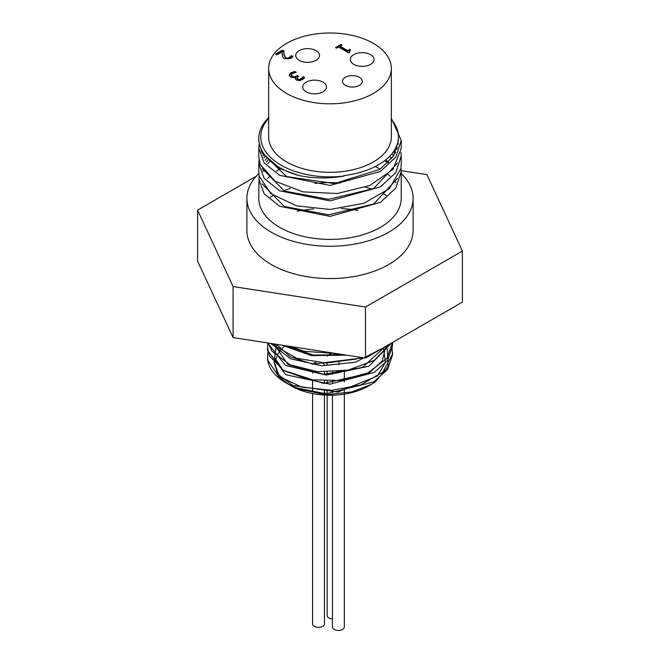 <?xml version="1.0" encoding="UTF-8"?>
<svg xmlns="http://www.w3.org/2000/svg" width="660" height="660" viewBox="0 0 660 660"><rect width="100%" height="100%" fill="white"/><g stroke="black" fill="none" stroke-linecap="round" stroke-linejoin="round"><path stroke-width="0.99" d="M327.921 393.31A62.518 36.094 180 0 1 285.796 382.759L295.804 387.742L323.087 393.187L327.921 393.31L373.469 382.016L387.552 369.575L392.51 354.907L392.469 353.512M267.539 348.868L267.481 350.353L285.796 374.731L330 384.17L374.203 372.446L387.758 360.17L392.518 345.79L392.469 344.322M267.564 342.928L285.549 365.483L326.263 375.07L368.882 366.25L391.627 342.977M270.922 343.447L290.474 358.792L321.799 365.813L355.567 362.159L381.711 348.703M282.101 345.18L311.355 355.608L346.516 355.138M287.059 383.468L278.305 376.126L274.048 361.886L278.726 374.905L292.9 385.514L337.978 392.048L377.413 375.969L385.522 362.249L383.336 347.762M363.668 357.794L312.79 364.122L290.177 356.771L276.532 344.314L274.576 357.728L283.156 370.276L323.722 383.427L368.825 373.312L382.288 360.921L385.803 346.343M274.048 343.934L287.991 364.625L323.614 374.302L362.53 367.438L384.656 347.003M287.364 345.988L313.063 355.047L343.909 354.742M336.245 353.554L304.293 351.301L289.575 346.335M361.21 357.415L355.987 359.106L325.933 363.016L296.851 358.314L275.69 346.31L273.355 343.827M390.25 343.769L374.294 360.352L348.092 370.144L317.575 371.687L290.021 364.774L272.011 351.236L268.067 343.002M392.518 342.466L386.966 358.347L367.95 372.875L339.875 380.548L309.441 379.706L283.915 370.73L269.396 355.921L267.49 347.416L267.993 342.994M392.048 347.416L392.386 354.453L382.981 371.951L360.921 384.871L331.477 390.308L301.678 387.115L278.644 376.241L267.877 360.451L267.481 356.532L268.026 351.986M385.638 346.434L387.313 349.437L388.105 366.704L375.127 382.033L371.464 384.343L351.706 391.941L328.078 394.457L323.59 394.292L297.536 388.781L288.932 384.557M287.95 383.947L279.659 376.967L274.007 362.794M285.796 382.759A62.518 36.094 180 0 1 267.481 357.233A62.518 36.094 180 0 1 267.481 356.895M349.346 51.686L349.453 52.478M340.098 46.233L347.597 50.564L349.635 49.393L350.658 49.987L349.239 51.364L349.907 52.222L348.744 52.891L338.654 47.066L336.674 48.213L335.527 47.553L340.989 44.401L342.127 45.061L340.098 46.233L340.098 46.877L347.597 51.208L349.635 50.036L350.122 50.317M336.088 47.875L340.989 45.045L341.575 45.383M349.635 49.393L349.635 50.036M347.597 50.564L347.597 51.208M340.989 44.401L340.989 45.045M282.183 54.31L282.274 51.694L276.771 54.871L275.476 54.12L282.381 50.135L283.965 51.051L283.957 54.169L285.739 57.75L287.694 58.237L290.746 56.587L290.746 57.238L291.308 56.207L292.57 56.933M283.907 53.229L283.957 54.813L285.739 58.393L287.694 58.888L290.746 57.238M276.037 54.442L282.381 50.779L283.94 51.678M290.746 56.587L291.225 55.605L291.308 56.207M291.225 55.605L291.225 56.248M291.308 55.556L292.9 56.479L290.705 58.525L284.295 58.674L282.637 57.049L282.274 51.694M282.381 50.135L282.381 50.779M302.47 77.698L303.039 76.651L304.623 77.566L302.396 79.645L299.401 80.644L296.332 80.025L295.309 78.556L295.796 77.327L293.56 77.773L290.713 77.03L289.179 75.001L290.903 72.814L294.649 71.445L296.233 72.369L292.289 73.516L291.217 74.852L292.347 76.213L294.64 76.766L297.363 75.653L298.6 76.37L296.917 78.07L297.701 79.06L299.508 79.415L302.47 77.698L302.47 78.35L303.039 77.294L304.31 78.028M296.992 78.383L297.701 79.703L299.508 80.066L302.47 78.35M302.948 76.7L302.948 77.344M303.039 76.651L303.039 77.294M295.903 77.385L295.35 78.886M289.179 75.653L290.903 73.458L294.649 72.097L295.391 72.526M297.363 75.653L298.048 76.692M291.217 75.38L292.347 76.857L294.64 77.41L297.363 76.296M294.649 71.445L294.649 72.097M391.743 158.598L389.598 156.338M384.697 160.66L387.915 162.904M385.77 159.819L388.558 162.253M387.981 174.405A71.222 41.118 180 0 1 390.027 176.146M395.307 181.88A71.222 41.118 180 0 1 395.917 182.704M401.222 171.922L401.222 198.28A71.222 41.118 180 0 1 357.258 236.272A71.222 41.118 180 0 1 279.642 227.362A71.222 41.118 180 0 1 258.778 198.28L259.066 175.7M393.525 151.627L395.026 153.574M400.999 167.953L401.23 171.386L395.802 188.092L380.358 202.397L330 216.373L279.642 206.258L264.206 193.892L258.778 179.124M266.351 161.807L267.96 160.19M267.424 178.645A71.222 41.118 180 0 1 269.239 176.831M276.474 171.154A71.222 41.118 180 0 1 280.368 168.795M375.276 166.543A71.222 41.118 180 0 1 380.234 169.133M264.751 156.733L263.909 157.814M258.778 172.037L259.124 176.038L270.831 193.644L296.522 205.846L330.132 209.459L363.701 203.354L389.317 188.686L400.9 168.638L401.222 164.249M396.866 149.449L395.81 147.774M397.765 142.494L398.269 143.5M400.999 152.452L401.222 155.917L395.802 172.623L380.358 186.929L330 200.904L279.634 190.798L264.198 178.423L258.786 163.655L259.066 160.198M258.786 156.742L260.197 164.431L275.137 181.261L303.039 191.887L337.318 193.52L369.864 185.485L392.989 169.397L401.222 148.45M391.33 118.239L401.214 140.448L395.794 157.146L380.366 171.46L330 185.435L279.642 175.329L264.198 162.954L258.769 148.186L259.066 144.697M258.786 141.273L261.987 152.74L279.997 168.605L298.889 175.502C313.5 178.571 328.548 178.753 344.033 176.047L343.868 175.601A68.45 39.517 0 0 0 398.45 136.9A68.45 39.517 0 0 0 391.33 119.344M268.67 117.612A71.222 41.118 0 0 0 258.778 138.517A71.222 41.118 0 0 0 298.889 175.502M397.691 142.774L398.096 144.721M394.424 150.257L395.596 152.46M265.254 160.19L266.359 158.573M398.384 138.658L398.45 140.448L393.657 155.9L379.954 169.323L334.447 183.587L286.539 176.542L262.127 152.988M396.561 146.116L397.287 148.186M397.477 162.954L373.659 188.529L328.672 199.345L284.328 191.02L262.127 168.44M263.06 155.9L263.431 155.001M392.04 153.599L393.649 155.917M397.493 178.398L373.659 203.989L328.655 214.813L284.295 206.473L262.102 183.859M263.06 171.394L263.439 170.47M267.82 163.655L269.626 161.7M344.033 176.047A69.242 39.98 180 0 1 274.709 160.966A69.242 39.98 180 0 1 268.67 118.338M391.33 68.409L391.33 136.9A61.331 35.409 180 0 1 353.471 169.612A61.331 35.409 180 0 1 286.63 161.939A61.331 35.409 180 0 1 268.67 136.9L268.67 68.409A61.331 35.409 180 0 1 330 33A61.331 35.409 180 0 1 391.33 68.409A61.331 35.409 180 0 1 353.471 101.12A61.331 35.409 180 0 1 286.63 93.448A61.331 35.409 180 0 1 268.67 68.409M256.129 176.319L197.604 210.111L233.079 286.547L365.475 307.032L462.396 251.072L426.921 174.636L401.214 170.66M462.396 251.072L462.396 302.115L365.475 358.075L233.079 337.59L197.604 261.154L197.604 210.111M365.475 307.032L365.475 358.075M233.079 286.547L233.079 337.59M345.386 85.371A9.892 5.709 180 0 1 342.49 81.328A9.892 5.709 180 0 1 352.382 75.619A9.892 5.709 180 0 1 362.274 81.328A9.892 5.709 180 0 1 356.169 86.608A9.892 5.709 180 0 1 345.386 85.371M299.227 60.332A11.872 6.856 180 0 1 295.746 55.489A11.872 6.856 180 0 1 307.618 48.634A11.872 6.856 180 0 1 319.489 55.489A11.872 6.856 180 0 1 312.163 61.817A11.872 6.856 180 0 1 299.227 60.332M306.215 91.831A11.872 6.856 180 0 1 302.742 86.988A11.872 6.856 180 0 1 314.614 80.132A11.872 6.856 180 0 1 326.486 86.988A11.872 6.856 180 0 1 319.151 93.316A11.872 6.856 180 0 1 306.215 91.831M353.785 64.366A11.872 6.856 180 0 1 350.303 59.524A11.872 6.856 180 0 1 362.175 52.668A11.872 6.856 180 0 1 374.047 59.524A11.872 6.856 180 0 1 366.721 65.86A11.872 6.856 180 0 1 353.785 64.366M327.137 395.175L327.137 615.533A5.932 3.424 0 0 0 332.459 618.94M338.374 355.534A5.932 3.424 0 0 0 337.268 354.651A5.932 3.424 0 0 0 334.133 353.702M331.081 353.851A5.932 3.424 0 0 0 327.36 356.152M312.601 393.575L312.601 623.931A5.932 3.424 0 0 0 318.533 627.355A5.932 3.424 0 0 0 324.472 623.931L324.472 395.06M324.456 365.219A5.932 3.424 0 0 0 322.732 363.049A5.932 3.424 0 0 0 322.476 362.909M315.917 362.398A5.932 3.424 0 0 0 313.046 364.163M332.459 395.191L332.459 627A5.932 3.424 0 0 0 338.39 630.424A5.932 3.424 0 0 0 344.33 627L344.33 394.119M336.402 371.77A5.932 3.424 0 0 0 342.309 371.118M289.789 385.06L291.39 385.984A54.607 31.523 0 0 0 328.185 395.208A54.607 31.523 0 0 0 368.61 385.984L371.464 384.343M285.219 345.659A54.607 31.523 0 0 0 280.863 349.948M280.558 350.311A54.607 31.523 0 0 0 277.513 355.014M276.845 356.483A54.607 31.523 0 0 0 275.632 360.748M275.401 364.254A54.607 31.523 0 0 0 280.137 376.546M297.28 211.2A104.857 60.538 180 0 1 313.591 208.923M341.385 208.535A104.857 60.538 180 0 1 357.794 210.342M401.222 173.572A83.094 47.974 180 0 1 413.094 198.28A83.094 47.974 180 0 1 361.796 242.608A83.094 47.974 180 0 1 271.243 232.204A83.094 47.974 180 0 1 246.906 198.28A83.094 47.974 180 0 1 258.819 173.539M413.094 198.28L413.094 230.587A83.094 47.974 180 0 1 361.796 274.915A83.094 47.974 180 0 1 271.243 264.512A83.094 47.974 180 0 1 246.906 230.587L246.906 198.28M270.32 197.216A83.094 47.974 180 0 1 273.322 195.508M283.734 190.74A83.094 47.974 180 0 1 290.276 188.455M314.927 183.414A83.094 47.974 180 0 1 340.42 182.993M365.533 187.225A83.094 47.974 180 0 1 372.207 189.263M383.08 193.685A83.094 47.974 180 0 1 386.339 195.327M289.517 57.709L289.517 58.36M287.694 58.237L287.694 58.888M285.739 57.75L285.739 58.393M283.957 54.169L283.957 54.813M301.216 78.829L301.216 79.48M290.903 72.814L290.903 73.458M299.508 79.415L299.508 80.066M297.701 79.06L297.701 79.703M296.728 76.024L296.728 76.667M294.64 76.766L294.64 77.41M292.347 76.213L292.347 76.857M267.481 347.416L267.481 350.353M267.481 356.532L267.481 357.233M392.518 342.853L392.518 345.79M392.518 352.374L392.518 354.907M349.239 52.008L349.239 51.364M283.907 53.551L283.907 52.907M296.917 78.713L296.917 78.07M401.222 164.472L401.222 155.917M258.778 172.21L258.778 163.655M401.222 149.003L401.222 140.448M258.778 156.742L258.778 148.607M258.778 141.273L258.778 138.517M398.45 136.9L398.45 140.448M327.137 363.025L327.137 365.269M327.137 372.141L327.137 374.385M327.137 381.257L327.137 383.501M327.137 390.373L327.137 392.617M339.009 362.406L339.009 364.576M312.601 371.093L312.601 373.213M312.601 380.209L312.601 391.438M324.472 372.1L324.472 374.335M324.472 381.216L324.472 383.452M324.472 390.332L324.472 392.576M332.459 372.025L332.459 374.253M332.459 381.142L332.459 383.377M332.459 390.266L332.459 392.494M344.33 370.813L344.33 382.016M344.33 389.045L344.33 393.36"/></g></svg>
